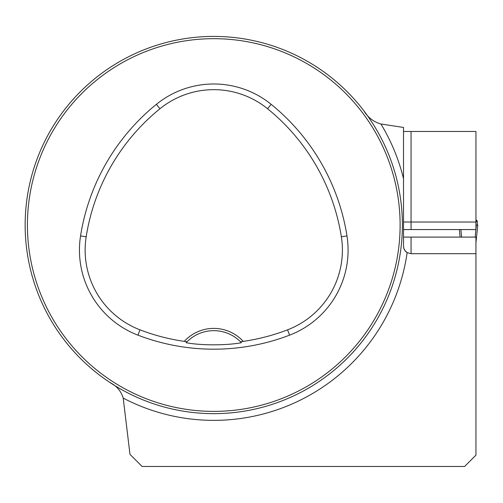 <?xml version="1.0" encoding="UTF-8"?>
<svg xmlns="http://www.w3.org/2000/svg" width="503" height="503" viewBox="0 0 503 503"><rect width="100%" height="100%" fill="white"/><g stroke="black" fill="none" stroke-linecap="round" stroke-linejoin="round"><path stroke-width="0.75" d="M403.865 248.419A7.545 7.545 0 0 0 407.141 252.607L411.058 253.701L475.945 253.701L475.945 455.146L464.627 466.463L142.091 466.463L129.975 454.347L123.21 398.099C121.072 391.095 116.614 385.87 109.83 382.431M403.513 237.102L475.945 237.102L475.945 259.278M460.855 466.463L448.783 466.463M403.513 229.563L475.945 229.563L475.945 131.478L403.513 131.478M363.87 110.817C367.882 117.495 373.566 121.889 380.928 123.996L403.513 127.454L403.513 212.587M25.15 225.036A188.619 188.619 0 0 0 308.075 388.379A188.619 188.619 0 0 0 308.075 61.687A188.619 188.619 0 0 0 25.15 225.036M35.21 285.811L33.908 281.843L35.21 285.811M156.798 404.84L153.585 403.79M392.321 164.255L393.623 168.222L392.321 164.255M270.74 45.226L273.946 46.276M33.959 168.065L35.009 164.852M152.987 46.477L156.955 45.176L152.987 46.477M274.544 403.588L270.576 404.89L274.544 403.588M393.572 282.007L392.522 285.214M184.274 341.374L186.99 341.807L186.135 342.7C200.766 345.542 226.847 345.53 241.396 342.7L240.541 341.807L243.257 341.374A39.989 39.989 0 0 0 184.274 341.374A206.136 206.136 0 0 1 139.979 329.836A85.416 85.416 0 0 1 86.176 236.8A206.136 206.136 0 0 1 159.967 108.742A85.416 85.416 0 0 1 267.571 108.742A206.136 206.136 0 0 1 341.361 236.8A85.416 85.416 0 0 1 287.553 329.836A206.136 206.136 0 0 1 243.257 341.374M137.941 335.149A211.82 211.82 0 0 0 289.59 335.149A91.106 91.106 0 0 0 346.976 235.913A211.82 211.82 0 0 0 271.148 104.328A91.106 91.106 0 0 0 156.383 104.328A211.82 211.82 0 0 0 80.555 235.913A91.106 91.106 0 0 0 137.941 335.149L139.979 329.836M27.414 225.036A186.355 186.355 0 0 0 306.943 386.417A186.355 186.355 0 0 0 306.943 63.648A186.355 186.355 0 0 0 27.414 225.036M186.135 342.7A37.725 37.725 0 0 1 186.858 341.939M240.673 341.939A37.725 37.725 0 0 1 241.396 342.7M186.99 341.807A37.725 37.725 0 0 1 240.541 341.807M123.21 398.099A195.327 195.327 0 0 0 407.141 252.607L405.11 250.802L403.865 248.419L403.513 246.156L403.513 178.684A195.327 195.327 0 0 0 380.928 123.996M475.945 259.284L475.945 253.701M477.165 220.874L475.945 219.629L477.316 221.477L475.945 221.477M477.209 220.936L477.366 225.036M459.377 229.563L460.094 237.102M477.793 225.036L475.945 242.578M461.603 237.102L460.886 229.563M477.85 225.036L476.341 225.036L475.945 229.211M475.907 229.563L475.19 237.102M476.341 225.036L475.945 225.036M475.945 245.351A6.036 6.036 0 0 1 475.97 244.779A6.036 6.036 180 0 0 475.945 245.351M475.945 245.168A6.036 5.043 180 0 1 475.989 244.546M289.59 335.149L287.553 329.836M271.148 104.328L267.571 108.742M346.976 235.913L341.361 236.8M80.555 235.913L86.176 236.8M156.383 104.328L159.967 108.742M475.945 222.018L411.058 222.018L411.058 229.563M411.058 131.478L411.058 222.018L403.513 222.018M411.058 237.102L411.058 253.701"/></g></svg>
